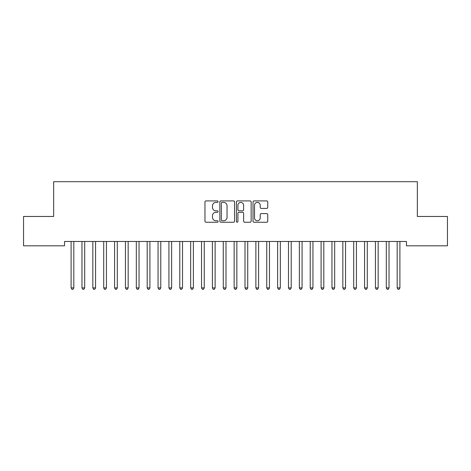 <?xml version="1.0" encoding="UTF-8"?>
<svg xmlns="http://www.w3.org/2000/svg" width="471" height="471" viewBox="0 0 471 471"><rect width="100%" height="100%" fill="white"/><g stroke="black" fill="none" stroke-linecap="round" stroke-linejoin="round"><path stroke-width="0.71" d="M218.108 201.653A0.748 0.748 0 0 0 217.361 200.905L206.027 200.905A1.066 1.066 0 0 0 204.962 201.977L204.962 221.182A1.066 1.066 0 0 0 206.027 222.247L217.361 222.247A0.748 0.748 0 0 0 218.108 221.5A0.748 0.748 0 0 0 217.361 220.752L215.895 220.752A3.415 3.415 0 0 1 212.48 217.337L212.48 215.736A3.415 3.415 0 0 1 215.895 212.321L217.361 212.321A0.748 0.748 0 0 0 218.108 211.579A0.748 0.748 0 0 0 217.361 210.831L215.895 210.831A3.415 3.415 0 0 1 212.48 207.417L212.48 205.815A3.415 3.415 0 0 1 215.895 202.4L217.361 202.4A0.748 0.748 0 0 0 218.108 201.653M266.68 208.429A1.066 1.066 0 0 0 267.746 207.364L267.746 201.977A1.066 1.066 0 0 0 266.68 200.905L254.093 200.905A1.066 1.066 0 0 0 253.021 201.977L253.021 221.182A1.066 1.066 0 0 0 254.093 222.247L266.68 222.247A1.066 1.066 0 0 0 267.746 221.182L267.746 214.67A1.066 1.066 0 0 0 266.68 213.604L261.293 213.604A1.066 1.066 0 0 0 260.228 214.67L260.228 217.896A2.855 2.855 0 0 1 257.372 220.752A2.855 2.855 0 0 1 254.517 217.896L254.517 205.256A2.855 2.855 0 0 1 257.372 202.4A2.855 2.855 0 0 1 260.228 205.256L260.228 207.364A1.066 1.066 0 0 0 261.293 208.429L266.68 208.429M406.473 241.47L64.527 241.47L64.527 245.815L23.55 245.815L23.55 216.466L53.659 216.466L53.659 181.688L417.341 181.688L417.341 216.466L447.45 216.466L447.45 245.815L406.473 245.815L406.473 241.47M234.564 201.977A1.066 1.066 0 0 0 233.498 200.905L220.911 200.905A1.066 1.066 0 0 0 219.845 201.977L219.845 221.182A1.066 1.066 0 0 0 220.911 222.247L233.498 222.247A1.066 1.066 0 0 0 234.564 221.182L234.564 201.977M237.502 200.905L250.089 200.905A1.066 1.066 0 0 1 251.155 201.977L251.155 221.182A1.066 1.066 0 0 1 250.089 222.247L244.702 222.247A1.066 1.066 0 0 1 243.637 221.182L243.637 213.392A1.066 1.066 0 0 0 242.571 212.321L238.991 212.321A1.066 1.066 0 0 0 237.926 213.392L237.926 221.5A0.748 0.748 0 0 1 237.178 222.247A0.748 0.748 0 0 1 236.436 221.5L236.436 201.977A1.066 1.066 0 0 1 237.502 200.905M222.082 202.4A0.748 0.748 0 0 0 221.335 203.148L221.335 220.004A0.748 0.748 0 0 0 222.082 220.752L223.631 220.752A3.415 3.415 0 0 0 227.046 217.337L227.046 205.815A3.415 3.415 0 0 0 223.631 202.4L222.082 202.4M243.637 205.309A2.855 2.855 0 0 0 240.781 202.453A2.855 2.855 0 0 0 237.926 205.309L237.926 209.766A1.066 1.066 0 0 0 238.991 210.831L242.571 210.831A1.066 1.066 0 0 0 243.637 209.766L243.637 205.309M70.962 241.47L71.027 241.629A1.089 1.089 0 0 1 71.103 242.035L71.103 287.899L73.817 287.899L73.817 242.035A1.089 1.089 0 0 1 73.9 241.629L73.965 241.47M73.817 287.899L73.005 289.312L71.916 289.312L71.103 287.899M81.83 241.47L81.895 241.629A1.089 1.089 0 0 1 81.972 242.035L81.972 287.899L84.692 287.899L84.692 242.035A1.089 1.089 0 0 1 84.768 241.629L84.833 241.47M84.692 287.899L83.873 289.312L82.79 289.312L81.972 287.899M92.699 241.47L92.763 241.629A1.089 1.089 0 0 1 92.84 242.035L92.84 287.899L95.56 287.899L95.56 242.035A1.089 1.089 0 0 1 95.637 241.629L95.701 241.47M95.56 287.899L94.742 289.312L93.658 289.312L92.84 287.899M103.567 241.47L103.632 241.629A1.089 1.089 0 0 1 103.708 242.035L103.708 287.899L106.428 287.899L106.428 242.035A1.089 1.089 0 0 1 106.505 241.629L106.57 241.47M106.428 287.899L105.61 289.312L104.527 289.312L103.708 287.899M114.435 241.47L114.5 241.629A1.089 1.089 0 0 1 114.583 242.035L114.583 287.899L117.297 287.899L117.297 242.035A1.089 1.089 0 0 1 117.373 241.629L117.438 241.47M117.297 287.899L116.484 289.312L115.395 289.312L114.583 287.899M125.304 241.47L125.368 241.629A1.089 1.089 0 0 1 125.451 242.035L125.451 287.899L128.165 287.899L128.165 242.035A1.089 1.089 0 0 1 128.247 241.629L128.306 241.47M128.165 287.899L127.353 289.312L126.263 289.312L125.451 287.899M136.178 241.47L136.237 241.629A1.089 1.089 0 0 1 136.319 242.035L136.319 287.899L139.033 287.899L139.033 242.035A1.089 1.089 0 0 1 139.116 241.629L139.18 241.47M139.033 287.899L138.221 289.312L137.132 289.312L136.319 287.899M147.046 241.47L147.111 241.629A1.089 1.089 0 0 1 147.188 242.035L147.188 287.899L149.908 287.899L149.908 242.035A1.089 1.089 0 0 1 149.984 241.629L150.049 241.47M149.908 287.899L149.089 289.312L148 289.312L147.188 287.899M157.915 241.47L157.979 241.629A1.089 1.089 0 0 1 158.056 242.035L158.056 287.899L160.776 287.899L160.776 242.035A1.089 1.089 0 0 1 160.852 241.629L160.917 241.47M160.776 287.899L159.957 289.312L158.874 289.312L158.056 287.899M168.783 241.47L168.848 241.629A1.089 1.089 0 0 1 168.924 242.035L168.924 287.899L171.644 287.899L171.644 242.035A1.089 1.089 0 0 1 171.721 241.629L171.785 241.47M171.644 287.899L170.826 289.312L169.743 289.312L168.924 287.899M179.651 241.47L179.716 241.629A1.089 1.089 0 0 1 179.792 242.035L179.792 287.899L182.512 287.899L182.512 242.035A1.089 1.089 0 0 1 182.589 241.629L182.654 241.47M182.512 287.899L181.7 289.312L180.611 289.312L179.792 287.899M190.52 241.47L190.584 241.629A1.089 1.089 0 0 1 190.667 242.035L190.667 287.899L193.381 287.899L193.381 242.035A1.089 1.089 0 0 1 193.463 241.629L193.522 241.47M193.381 287.899L192.568 289.312L191.479 289.312L190.667 287.899M201.394 241.47L201.453 241.629A1.089 1.089 0 0 1 201.535 242.035L201.535 287.899L204.249 287.899L204.249 242.035A1.089 1.089 0 0 1 204.332 241.629L204.396 241.47M204.249 287.899L203.437 289.312L202.347 289.312L201.535 287.899M212.262 241.47L212.327 241.629A1.089 1.089 0 0 1 212.403 242.035L212.403 287.899L215.117 287.899L215.117 242.035A1.089 1.089 0 0 1 215.2 241.629L215.265 241.47M215.117 287.899L214.305 289.312L213.216 289.312L212.403 287.899M223.13 241.47L223.195 241.629A1.089 1.089 0 0 1 223.272 242.035L223.272 287.899L225.992 287.899L225.992 242.035A1.089 1.089 0 0 1 226.068 241.629L226.133 241.47M225.992 287.899L225.173 289.312L224.09 289.312L223.272 287.899M233.999 241.47L234.063 241.629A1.089 1.089 0 0 1 234.14 242.035L234.14 287.899L236.86 287.899L236.86 242.035A1.089 1.089 0 0 1 236.937 241.629L237.001 241.47M236.86 287.899L236.042 289.312L234.958 289.312L234.14 287.899M244.867 241.47L244.932 241.629A1.089 1.089 0 0 1 245.008 242.035L245.008 287.899L247.728 287.899L247.728 242.035A1.089 1.089 0 0 1 247.805 241.629L247.87 241.47M247.728 287.899L246.91 289.312L245.827 289.312L245.008 287.899M255.735 241.47L255.8 241.629A1.089 1.089 0 0 1 255.883 242.035L255.883 287.899L258.597 287.899L258.597 242.035A1.089 1.089 0 0 1 258.673 241.629L258.738 241.47M258.597 287.899L257.784 289.312L256.695 289.312L255.883 287.899M266.604 241.47L266.668 241.629A1.089 1.089 0 0 1 266.751 242.035L266.751 287.899L269.465 287.899L269.465 242.035A1.089 1.089 0 0 1 269.547 241.629L269.606 241.47M269.465 287.899L268.653 289.312L267.563 289.312L266.751 287.899M277.478 241.47L277.537 241.629A1.089 1.089 0 0 1 277.619 242.035L277.619 287.899L280.333 287.899L280.333 242.035A1.089 1.089 0 0 1 280.416 241.629L280.481 241.47M280.333 287.899L279.521 289.312L278.432 289.312L277.619 287.899M288.346 241.47L288.411 241.629A1.089 1.089 0 0 1 288.488 242.035L288.488 287.899L291.208 287.899L291.208 242.035A1.089 1.089 0 0 1 291.284 241.629L291.349 241.47M291.208 287.899L290.389 289.312L289.3 289.312L288.488 287.899M299.215 241.47L299.279 241.629A1.089 1.089 0 0 1 299.356 242.035L299.356 287.899L302.076 287.899L302.076 242.035A1.089 1.089 0 0 1 302.152 241.629L302.217 241.47M302.076 287.899L301.257 289.312L300.174 289.312L299.356 287.899M310.083 241.47L310.148 241.629A1.089 1.089 0 0 1 310.224 242.035L310.224 287.899L312.944 287.899L312.944 242.035A1.089 1.089 0 0 1 313.021 241.629L313.085 241.47M312.944 287.899L312.126 289.312L311.043 289.312L310.224 287.899M320.951 241.47L321.016 241.629A1.089 1.089 0 0 1 321.092 242.035L321.092 287.899L323.812 287.899L323.812 242.035A1.089 1.089 0 0 1 323.889 241.629L323.954 241.47M323.812 287.899L323 289.312L321.911 289.312L321.092 287.899M331.82 241.47L331.884 241.629A1.089 1.089 0 0 1 331.967 242.035L331.967 287.899L334.681 287.899L334.681 242.035A1.089 1.089 0 0 1 334.763 241.629L334.822 241.47M334.681 287.899L333.868 289.312L332.779 289.312L331.967 287.899M342.694 241.47L342.753 241.629A1.089 1.089 0 0 1 342.835 242.035L342.835 287.899L345.549 287.899L345.549 242.035A1.089 1.089 0 0 1 345.632 241.629L345.696 241.47M345.549 287.899L344.737 289.312L343.647 289.312L342.835 287.899M353.562 241.47L353.627 241.629A1.089 1.089 0 0 1 353.703 242.035L353.703 287.899L356.417 287.899L356.417 242.035A1.089 1.089 0 0 1 356.5 241.629L356.565 241.47M356.417 287.899L355.605 289.312L354.516 289.312L353.703 287.899M364.43 241.47L364.495 241.629A1.089 1.089 0 0 1 364.572 242.035L364.572 287.899L367.292 287.899L367.292 242.035A1.089 1.089 0 0 1 367.368 241.629L367.433 241.47M367.292 287.899L366.473 289.312L365.39 289.312L364.572 287.899M375.299 241.47L375.363 241.629A1.089 1.089 0 0 1 375.44 242.035L375.44 287.899L378.16 287.899L378.16 242.035A1.089 1.089 0 0 1 378.237 241.629L378.301 241.47M378.16 287.899L377.342 289.312L376.258 289.312L375.44 287.899M386.167 241.47L386.232 241.629A1.089 1.089 0 0 1 386.308 242.035L386.308 287.899L389.028 287.899L389.028 242.035A1.089 1.089 0 0 1 389.105 241.629L389.17 241.47M389.028 287.899L388.21 289.312L387.127 289.312L386.308 287.899M397.035 241.47L397.1 241.629A1.089 1.089 0 0 1 397.183 242.035L397.183 287.899L399.897 287.899L399.897 242.035A1.089 1.089 0 0 1 399.973 241.629L400.038 241.47M399.897 287.899L399.084 289.312L397.995 289.312L397.183 287.899"/></g></svg>
